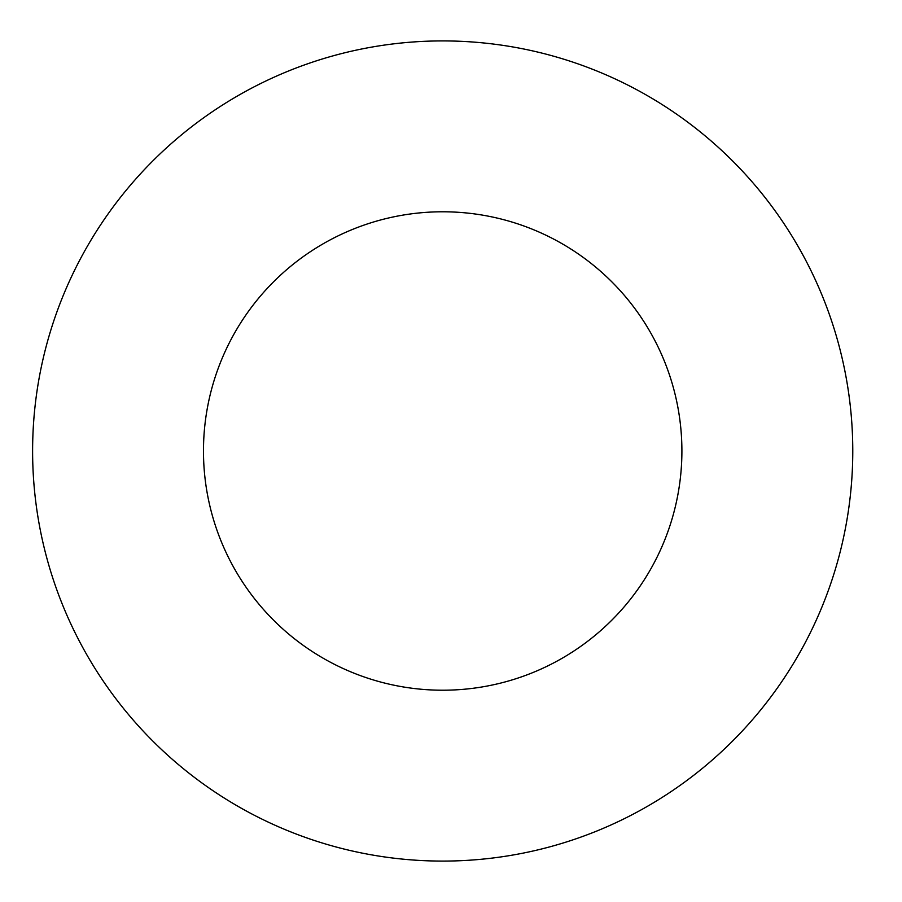 <?xml version="1.0" encoding="UTF-8"?>
<svg xmlns="http://www.w3.org/2000/svg" width="902" height="902" viewBox="0 0 902 902"><rect width="100%" height="100%" fill="white"/><g stroke="black" fill="none" stroke-linecap="round" stroke-linejoin="round"><path stroke-width="1.35" d="M681.901 451A239.21 239.21 0 0 1 323.085 658.167A239.21 239.21 0 0 1 323.085 243.833A239.21 239.21 0 0 1 681.901 451M852.773 451A410.072 410.072 0 0 1 237.654 806.14A410.072 410.072 0 0 1 237.654 95.86A410.072 410.072 0 0 1 852.773 451"/></g></svg>
